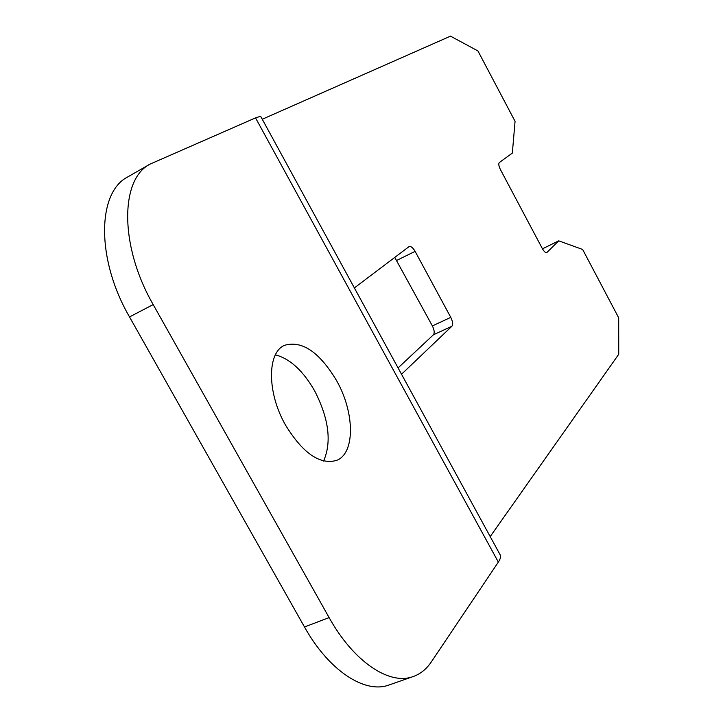 <?xml version="1.0" encoding="UTF-8"?>
<svg xmlns="http://www.w3.org/2000/svg" width="723" height="723" viewBox="0 0 723 723"><rect width="100%" height="100%" fill="white"/><g stroke="black" fill="none" stroke-linecap="round" stroke-linejoin="round"><path stroke-width="1.08" d="M389.878 684.69L388.477 685.178C364.428 693.809 328.613 670.357 304.482 626.968L329.119 617.605C353.384 661.409 388.956 685.25 412.562 676.773C420.108 674.252 426.38 669.272 431.378 661.825L498.346 562.087C500.587 558.707 501.12 556.159 499.955 554.451L260.632 116.276L255.535 117.894L498.346 562.087M329.119 617.605L153.186 304.582C119.503 246.245 119.955 179.177 150.059 164.112L255.535 117.894M285.558 425.169C266.859 392.643 267.085 352.255 284.636 345.287C302.16 340.325 319.485 352.119 336.611 380.669C354.686 412.345 355.418 453.285 336.566 460.415C319.909 465.052 302.91 453.312 285.558 425.169M275.4 354.83C289.986 358.707 303.064 370.7 314.632 390.818C328.866 418.644 331.857 442.051 323.588 461.03M304.482 626.968L129.516 316.936C96.014 259.177 97.126 192.327 127.754 176.927L150.059 164.112M542.467 248.82L558.743 240.84L546.769 252.607C545.504 252.887 544.021 251.523 542.313 248.531L500.433 169.58C498.725 166.055 498.364 163.705 499.34 162.521L512.336 153.095L515.065 121.337L477.93 50.935L450.501 36.15L262.259 119.259M398.075 367.917L433.411 334.794C434.713 332.978 434.369 330.022 432.381 325.928L394.758 257.397M401.527 374.243L451.875 326.263L433.411 334.794M490.194 536.593L618.743 354.261L618.689 317.813L582.639 249.462L558.743 240.84M354.378 287.917L409.119 246.57C410.953 246.091 412.95 247.691 415.11 251.36L450.772 317.37C452.77 321.491 453.14 324.455 451.875 326.263M450.772 317.37L432.381 325.928M415.11 251.36L396.855 260.361M547.013 252.435L546.489 252.679M129.516 316.936L153.186 304.582M388.477 685.178L412.562 676.773"/></g></svg>
